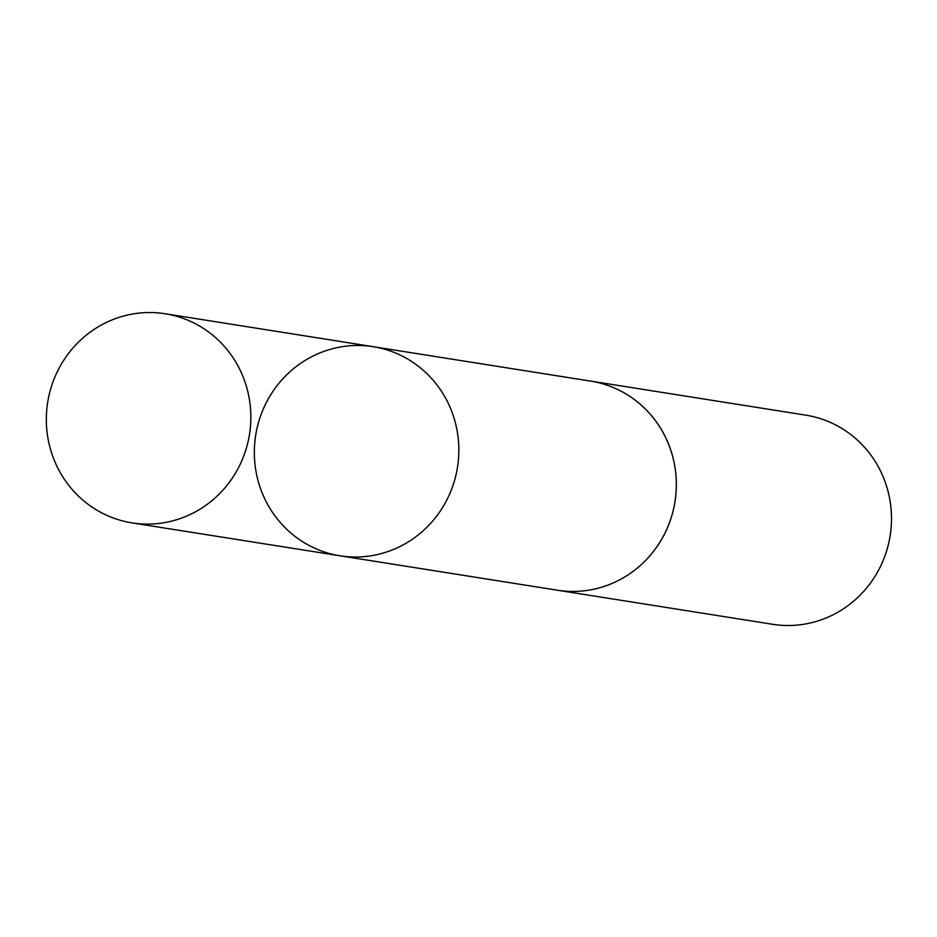 <?xml version="1.0" encoding="UTF-8"?>
<svg xmlns="http://www.w3.org/2000/svg" width="937" height="937" viewBox="0 0 937 937"><rect width="100%" height="100%" fill="white"/><g stroke="black" fill="none" stroke-linecap="round" stroke-linejoin="round"><path stroke-width="1.41" d="M373.149 346.678L590.638 381.113A105.858 102.156 99 0 1 675.647 496.669A105.858 102.156 99 0 1 567.143 591.27A105.858 102.156 99 0 1 557.538 590.228L340.037 555.805A105.869 102.168 -81 0 0 349.653 556.847A105.869 102.168 -81 0 0 458.17 462.246A105.869 102.168 -81 0 0 373.149 346.678A105.869 102.168 -81 0 0 255.684 435.272A105.869 102.168 -81 0 0 340.037 555.805A105.869 102.168 -81 0 0 349.653 556.847A105.869 102.168 -81 0 0 458.17 462.246A105.869 102.168 -81 0 0 373.149 346.678L165.158 313.743A105.881 102.18 99 0 1 250.179 429.322A105.881 102.18 99 0 1 141.663 523.935A105.881 102.18 99 0 1 132.047 522.893A105.881 102.18 99 0 1 47.002 407.314A105.881 102.18 99 0 1 155.53 312.7A105.881 102.18 99 0 1 165.158 313.743M588.776 380.82A105.881 102.18 99 0 1 590.638 381.09A105.881 102.18 99 0 1 675.003 501.646A105.881 102.18 99 0 1 557.527 590.24A105.881 102.18 99 0 1 555.676 589.935M590.638 381.09L805.785 415.15A105.881 102.18 99 0 1 890.15 535.695A105.881 102.18 99 0 1 772.674 624.3L557.527 590.24M340.037 555.805L132.047 522.893"/></g></svg>
